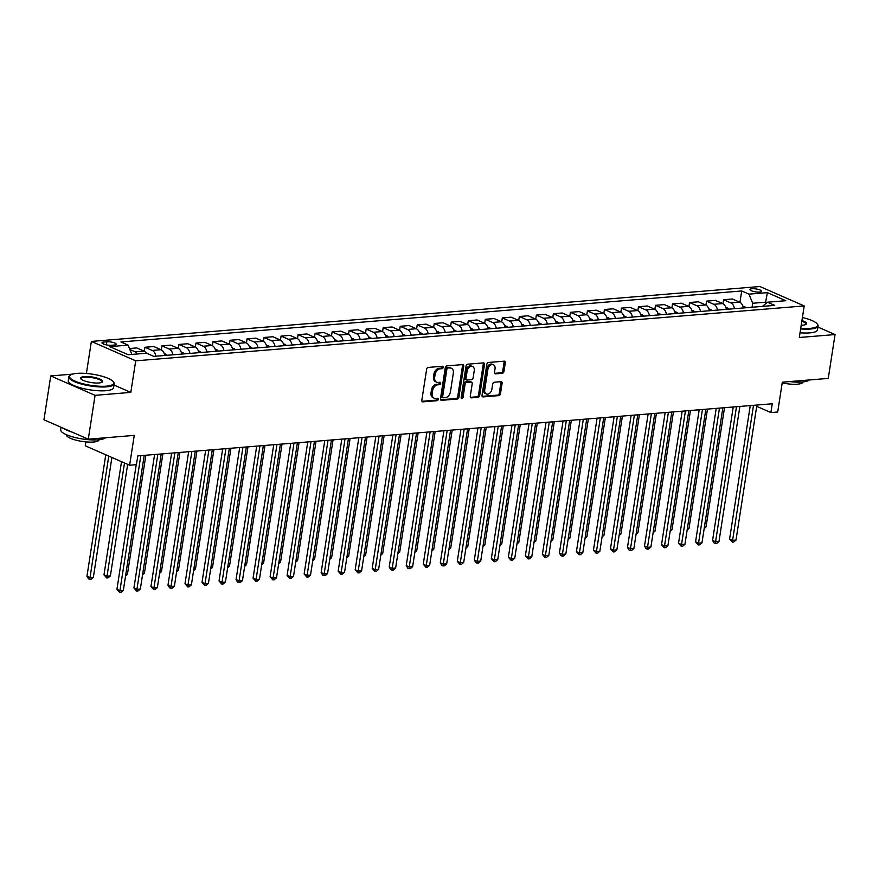 <?xml version="1.0" encoding="UTF-8"?>
<svg xmlns="http://www.w3.org/2000/svg" width="879" height="879" viewBox="0 0 879 879"><rect width="100%" height="100%" fill="white"/><g stroke="black" fill="none" stroke-linecap="round" stroke-linejoin="round"><path stroke-width="1.32" d="M443.181 367.389A1.264 0.879 113.6 0 0 442.434 366.257L428.227 367.422A1.802 1.264 113.6 0 0 426.634 369.257L421.832 400.242A1.802 1.264 113.6 0 0 422.898 401.857L437.105 400.692A1.264 0.879 113.6 0 0 437.478 398.275L435.632 398.429A5.757 4.032 113.6 0 1 434.182 398.198A5.757 4.032 113.6 0 1 432.215 393.276L432.611 390.694A5.757 4.032 113.6 0 1 437.742 384.826L439.577 384.683A1.264 0.879 113.6 0 0 439.95 382.266L438.116 382.42A5.757 4.032 113.6 0 1 436.654 382.189A5.757 4.032 113.6 0 1 434.687 377.267L435.094 374.685A5.757 4.032 113.6 0 1 440.225 368.817L442.06 368.675A1.264 0.879 113.6 0 0 443.181 367.389M436.654 382.189L435.457 381.662A5.757 4.032 113.6 0 1 433.49 376.739L433.896 374.157A5.757 4.032 113.6 0 1 439.017 368.301L440.862 368.147A1.264 0.879 113.6 0 0 441.961 366.301M421.964 401.307L435.907 400.165A1.264 0.879 113.6 0 0 436.995 398.319M434.182 398.198L432.984 397.671A5.757 4.032 113.6 0 1 431.018 392.748L431.413 390.166A5.757 4.032 113.6 0 1 436.544 384.31L438.379 384.156A1.264 0.879 113.6 0 0 439.478 382.31M751.963 288.73A5.867 1.483 8.8 0 0 749.996 289.51A5.867 1.483 8.8 0 0 753.303 291.399A5.867 1.483 8.8 0 0 759.632 292.081A5.867 1.483 8.8 0 0 761.599 291.301A5.867 1.483 8.8 0 0 758.291 289.411A5.867 1.483 8.8 0 0 751.963 288.73M502.327 373.322A1.802 1.264 113.6 0 0 503.931 371.487L505.271 362.796A1.802 1.264 113.6 0 0 504.205 361.181L488.438 362.478A1.802 1.264 113.6 0 0 486.834 364.313L482.033 395.297A1.802 1.264 113.6 0 0 483.109 396.912L498.876 395.616A1.802 1.264 113.6 0 0 500.481 393.781L502.107 383.288A1.802 1.264 113.6 0 0 501.03 381.673L494.284 382.222A1.802 1.264 113.6 0 0 492.679 384.057L491.877 389.265A4.813 3.373 113.6 0 1 486.373 393.968A4.813 3.373 113.6 0 1 484.725 389.847L487.889 369.455A4.813 3.373 113.6 0 1 493.394 364.752A4.813 3.373 113.6 0 1 495.031 368.861L494.503 372.267A1.802 1.264 113.6 0 0 495.58 373.872L502.327 373.322L501.129 372.795A1.802 1.264 113.6 0 0 502.733 370.971L504.074 362.269A1.802 1.264 113.6 0 0 503.942 361.203M72.43 374.146L50.74 375.937L95.075 395.33L88.285 439.181L134.245 435.402L129.62 465.222L136.432 464.661L137.794 455.893L772.245 403.78L770.894 412.548L777.695 411.998L782.31 382.178L828.26 378.409L835.05 334.558L817.92 327.065M95.075 395.33L130.817 392.397L135.707 360.829L804.197 305.925L799.308 337.492L835.05 334.558M463.716 366.213A1.802 1.264 113.6 0 0 462.64 364.598L446.873 365.895A1.802 1.264 113.6 0 0 445.268 367.73L440.478 398.714A1.802 1.264 113.6 0 0 441.544 400.33L457.311 399.033A1.802 1.264 113.6 0 0 458.915 397.198L463.716 366.213L462.519 365.686A1.802 1.264 113.6 0 0 462.387 364.62M467.65 364.192L483.428 362.895A1.802 1.264 113.6 0 1 484.494 364.499L479.692 395.495A1.802 1.264 113.6 0 1 478.099 397.319L471.342 397.879A1.802 1.264 113.6 0 1 470.276 396.264L472.221 383.694A1.802 1.264 113.6 0 0 471.155 382.09L466.672 382.453A1.802 1.264 113.6 0 0 465.068 384.288L463.046 397.374A1.264 0.879 113.6 0 1 461.178 397.528L466.057 366.016A1.802 1.264 113.6 0 1 467.65 364.192M88.285 439.181L43.95 419.777L50.74 375.937M111.303 345.271L114.303 345.029A5.681 1.428 8.8 0 0 116.204 344.271A5.681 1.428 8.8 0 0 112.995 342.436A5.681 1.428 8.8 0 0 106.864 341.777L103.876 342.019A5.681 1.428 8.8 0 0 101.975 342.777A5.681 1.428 8.8 0 0 105.172 344.601A5.681 1.428 8.8 0 0 111.303 345.271M135.707 360.829L91.361 341.426L759.863 286.521L804.197 305.925M739.964 302.321L741.722 290.971L120.884 341.964L128.136 345.139L109.754 346.645L128.202 354.72L146.584 353.215L153.836 356.38L774.685 305.387L767.433 302.222L762.434 306.397M741.722 290.971L748.974 294.146L767.356 292.63L785.815 300.706L767.433 302.222M85.889 441.884L85.285 445.818L129.62 465.222M87.856 373.597L83.131 373.267M86.472 372.993L91.361 341.426M756.698 406.34L770.894 412.548M128.136 345.139L131.817 354.424M131.839 354.248L127.873 354.578M765.345 303.969L765.62 302.189L752.677 303.255L752.061 307.243M766.829 302.728L765.62 302.189L767.356 292.63M129.927 349.534L135.157 351.831A7.34 4.889 85.3 0 1 137.509 353.951M146.353 353.226A7.34 4.889 85.3 0 0 144.013 351.106L136.761 347.93L129.51 348.523M144.31 351.248L144.925 347.26L152.177 350.435A7.34 4.889 85.3 0 1 155.869 356.215M164.725 355.49A7.34 4.889 85.3 0 0 161.033 349.699L153.781 346.535L144.925 347.26M161.329 349.853L161.945 345.865L169.197 349.029A7.34 4.889 85.3 0 1 172.888 354.819M181.744 354.094A7.34 4.889 85.3 0 0 178.052 348.304L170.801 345.139L161.945 345.865M178.349 348.458L178.964 344.458L186.216 347.634A7.34 4.889 85.3 0 1 189.908 353.424M198.764 352.688A7.34 4.889 85.3 0 0 195.072 346.908L187.82 343.733L178.964 344.458M195.369 347.051L195.984 343.063L203.236 346.238A7.34 4.889 85.3 0 1 206.928 352.018M215.773 351.292A7.34 4.889 85.3 0 0 212.081 345.513L204.84 342.338L195.984 343.063M212.388 345.656L213.004 341.667L220.255 344.843A7.34 4.889 85.3 0 1 223.947 350.622M232.792 349.897A7.34 4.889 85.3 0 0 229.1 344.118L221.86 340.942L213.004 341.667M229.408 344.26L230.023 340.272L237.275 343.447A7.34 4.889 85.3 0 1 240.967 349.227M249.812 348.502A7.34 4.889 85.3 0 0 246.12 342.711L238.868 339.547L230.023 340.272M246.428 342.865L247.043 338.876L254.295 342.041A7.34 4.889 85.3 0 1 257.986 347.831M266.831 347.106A7.34 4.889 85.3 0 0 263.14 341.316L255.888 338.14L247.043 338.876M263.447 341.47L264.063 337.47L271.314 340.645A7.34 4.889 85.3 0 1 275.006 346.436M283.851 345.7A7.34 4.889 85.3 0 0 280.159 339.92L272.908 336.745L264.063 337.47M280.467 340.063L281.082 336.075L288.334 339.25A7.34 4.889 85.3 0 1 292.026 345.029M300.871 344.304A7.34 4.889 85.3 0 0 297.179 338.525L289.927 335.349L281.082 336.075M297.476 338.668L298.102 334.679L305.354 337.855A7.34 4.889 85.3 0 1 309.045 343.634M317.89 342.909A7.34 4.889 85.3 0 0 314.199 337.129L306.947 333.954L298.102 334.679M314.495 337.272L315.121 333.284L322.362 336.448A7.34 4.889 85.3 0 1 326.054 342.239M334.91 341.513A7.34 4.889 85.3 0 0 331.218 335.723L323.966 332.559L315.121 333.284M331.515 335.877L332.13 331.877L339.382 335.053A7.34 4.889 85.3 0 1 343.074 340.843M351.93 340.118A7.34 4.889 85.3 0 0 348.238 334.328L340.986 331.152L332.13 331.877M348.534 334.47L349.15 330.482L356.402 333.657A7.34 4.889 85.3 0 1 360.093 339.437M368.949 338.712A7.34 4.889 85.3 0 0 365.257 332.932L358.006 329.757L349.15 330.482M365.554 333.075L366.169 329.087L373.421 332.262A7.34 4.889 85.3 0 1 377.113 338.041M385.969 337.316A7.34 4.889 85.3 0 0 382.277 331.537L375.025 328.361L366.169 329.087M382.574 331.68L383.189 327.691L390.441 330.867A7.34 4.889 85.3 0 1 394.133 336.646M402.989 335.921A7.34 4.889 85.3 0 0 399.297 330.13L392.045 326.966L383.189 327.691M399.593 330.284L400.209 326.296L407.46 329.46A7.34 4.889 85.3 0 1 411.152 335.251M419.997 334.525A7.34 4.889 85.3 0 0 416.305 328.735L409.065 325.56L400.209 326.296M416.613 328.889L417.228 324.889L424.48 328.065A7.34 4.889 85.3 0 1 428.172 333.855M437.017 333.119A7.34 4.889 85.3 0 0 433.325 327.34L426.073 324.164L417.228 324.889M433.633 327.482L434.248 323.494L441.5 326.669A7.34 4.889 85.3 0 1 445.192 332.449M454.036 331.724A7.34 4.889 85.3 0 0 450.345 325.944L443.093 322.769L434.248 323.494M450.652 326.087L451.268 322.099L458.519 325.274A7.34 4.889 85.3 0 1 462.211 331.053M471.056 330.328A7.34 4.889 85.3 0 0 467.364 324.549L460.113 321.373L451.268 322.099M467.672 324.692L468.287 320.703L475.539 323.879A7.34 4.889 85.3 0 1 479.231 329.658M488.076 328.933A7.34 4.889 85.3 0 0 484.384 323.142L477.132 319.978L468.287 320.703M484.681 323.296L485.307 319.308L492.559 322.472A7.34 4.889 85.3 0 1 496.25 328.263M505.095 327.537A7.34 4.889 85.3 0 0 501.404 321.747L494.152 318.572L485.307 319.308M501.7 321.89L502.327 317.901L509.567 321.077A7.34 4.889 85.3 0 1 513.259 326.856M522.115 326.131A7.34 4.889 85.3 0 0 518.423 320.352L511.171 317.176L502.327 317.901M518.72 320.494L519.346 316.506L526.587 319.681A7.34 4.889 85.3 0 1 530.279 325.461M539.135 324.736A7.34 4.889 85.3 0 0 535.443 318.956L528.191 315.781L519.346 316.506M535.74 319.099L536.355 315.111L543.607 318.286A7.34 4.889 85.3 0 1 547.298 324.065M556.154 323.34A7.34 4.889 85.3 0 0 552.462 317.55L545.211 314.385L536.355 315.111M552.759 317.704L553.374 313.715L560.626 316.879A7.34 4.889 85.3 0 1 564.318 322.67M573.174 321.945A7.34 4.889 85.3 0 0 569.482 316.154L562.23 312.99L553.374 313.715M569.779 316.308L570.394 312.309L577.646 315.484A7.34 4.889 85.3 0 1 581.338 321.274M590.194 320.538A7.34 4.889 85.3 0 0 586.502 314.759L579.25 311.584L570.394 312.309M586.798 314.902L587.414 310.913L594.665 314.089A7.34 4.889 85.3 0 1 598.357 319.868M607.202 319.143A7.34 4.889 85.3 0 0 603.51 313.363L596.27 310.188L587.414 310.913M603.818 313.506L604.433 309.518L611.685 312.693A7.34 4.889 85.3 0 1 615.377 318.473M624.222 317.748A7.34 4.889 85.3 0 0 620.53 311.968L613.289 308.793L604.433 309.518M620.838 312.111L621.453 308.122L628.705 311.298A7.34 4.889 85.3 0 1 632.397 317.077M641.241 316.352A7.34 4.889 85.3 0 0 637.55 310.562L630.298 307.397L621.453 308.122M637.857 310.716L638.473 306.727L645.724 309.891A7.34 4.889 85.3 0 1 649.416 315.682M658.261 314.957A7.34 4.889 85.3 0 0 654.569 309.166L647.318 305.991L638.473 306.727M654.877 309.32L655.492 305.321L662.744 308.496A7.34 4.889 85.3 0 1 666.436 314.286M675.281 313.55A7.34 4.889 85.3 0 0 671.589 307.771L664.337 304.595L655.492 305.321M671.897 307.914L672.512 303.925L679.764 307.101A7.34 4.889 85.3 0 1 683.455 312.88M692.3 312.155A7.34 4.889 85.3 0 0 688.609 306.375L681.357 303.2L672.512 303.925M688.905 306.518L689.532 302.53L696.783 305.705A7.34 4.889 85.3 0 1 700.475 311.485M709.32 310.759A7.34 4.889 85.3 0 0 705.628 304.98L698.376 301.805L689.532 302.53M705.925 305.123L706.551 301.134L713.792 304.299A7.34 4.889 85.3 0 1 717.484 310.089M726.34 309.364A7.34 4.889 85.3 0 0 722.648 303.574L715.396 300.409L706.551 301.134M722.945 303.727L723.571 299.728L730.812 302.903A7.34 4.889 85.3 0 1 734.503 308.694M743.359 307.969A7.34 4.889 85.3 0 0 739.668 302.178L732.416 299.003L723.571 299.728M752.677 303.255L748.974 294.146M130.817 392.397L114.006 385.046M440.61 399.78L456.113 398.506A1.802 1.264 113.6 0 0 457.717 396.671L462.519 365.686M447.971 368.18A1.264 0.879 113.6 0 0 446.851 369.466L442.642 396.671A1.264 0.879 113.6 0 0 443.39 397.791L445.323 397.638A5.757 4.032 113.6 0 0 450.455 391.77L453.333 373.179A5.757 4.032 113.6 0 0 451.366 368.257A5.757 4.032 113.6 0 0 449.905 368.026L446.774 367.664A1.264 0.879 113.6 0 0 445.653 368.938L446.851 369.466M442.192 397.264A1.264 0.879 113.6 0 1 441.445 396.143L445.653 368.938M451.366 368.257L450.169 367.73A5.757 4.032 113.6 0 0 448.708 367.499L449.905 368.026M446.774 367.664L448.708 367.499M470.408 397.33L476.901 396.803A1.802 1.264 113.6 0 0 478.495 394.968L483.296 363.983A1.802 1.264 113.6 0 0 483.164 362.917M471.605 382.156L470.408 381.629A1.802 1.264 113.6 0 0 469.957 381.563L465.474 381.925A1.802 1.264 113.6 0 0 463.87 383.76L461.849 396.847L463.046 397.374M461.167 397.956A1.264 0.879 113.6 0 0 461.849 396.847M474.242 370.652A4.813 3.373 113.6 0 0 472.594 366.543A4.813 3.373 113.6 0 0 467.09 371.246L465.98 378.431A1.802 1.264 113.6 0 0 467.046 380.047L471.529 379.673A1.802 1.264 113.6 0 0 473.133 377.849L474.242 370.652M472.594 366.543L471.397 366.016A4.813 3.373 113.6 0 0 465.892 370.718L467.09 371.246M466.595 379.97L465.398 379.442A1.802 1.264 113.6 0 1 464.782 377.904L465.892 370.718M494.646 373.333L501.129 372.795M493.394 364.752L492.196 364.225A4.813 3.373 113.6 0 0 486.691 368.927L487.889 369.455M486.373 393.968L485.175 393.44A4.813 3.373 113.6 0 1 483.527 389.331L486.691 368.927M482.164 396.363L497.679 395.089A1.802 1.264 113.6 0 0 499.283 393.265L500.909 382.761A1.802 1.264 113.6 0 0 500.777 381.695M105.766 454.784L86.966 576.25L89.966 577.569L93.361 577.283L111.908 457.476M108.765 456.091L89.735 579.371L88.526 578.843L86.966 576.25M93.361 577.283L91.086 579.261L89.735 579.371M136.223 464.683L116.929 589.369L119.918 590.677L140.827 455.641M123.324 590.391L121.049 592.369L119.687 592.479L119.918 590.677L123.324 590.391L144.222 455.366M119.687 592.479L116.929 589.369M121.511 461.673L103.986 574.855L106.974 576.163L110.38 575.888L127.653 464.354M124.499 462.98L106.744 577.975L103.986 574.855M110.38 575.888L108.106 577.855L106.744 577.975M164.274 353.71L165.823 354.094A4.856 3.241 85.3 0 1 167.186 355.281M125.763 574.624L127.4 574.492L145.859 455.234M127.4 574.492L125.532 576.108M181.294 352.303L182.843 352.699A4.856 3.241 85.3 0 1 184.205 353.885M142.783 573.229L144.42 573.097L162.879 453.828M144.42 573.097L142.552 574.712M154.605 454.509L133.938 587.963L136.937 589.282L157.846 454.245M140.343 588.996L138.069 590.974L136.706 591.084L136.937 589.282L140.343 588.996L161.242 453.971M136.706 591.084L133.938 587.963M171.625 453.114L150.957 586.568L153.957 587.875L174.866 452.85M157.363 587.601L155.089 589.567L153.726 589.688L153.957 587.875L157.363 587.601L178.261 452.564M153.726 589.688L150.957 586.568M188.644 451.718L167.977 585.172L170.976 586.48L191.875 451.454M174.383 586.205L172.108 588.172L170.746 588.282L170.976 586.48L174.383 586.205L195.281 451.169M170.746 588.282L169.548 587.765L167.977 585.172M198.313 350.908L199.863 351.292A4.856 3.241 85.3 0 1 201.225 352.49M159.802 571.833L161.439 571.691L179.898 452.432M161.439 571.691L159.571 573.317M205.653 450.323L184.997 583.777L187.996 585.084L208.894 450.059M191.402 584.81L189.128 586.776L187.765 586.886L187.996 585.084L191.402 584.81L212.3 449.773M187.765 586.886L184.997 583.777M77.011 373.366A22.371 5.637 8.8 0 0 70.507 375.014A22.371 5.637 8.8 0 0 79.582 382.804A22.371 5.637 8.8 0 0 106.249 386.167A22.371 5.637 8.8 0 0 113.193 381.618A22.371 5.637 8.8 0 0 77.011 373.366M113.193 381.618L113.644 382.189A22.92 5.779 -171.2 0 1 114.204 383.804A22.92 5.779 -171.2 0 1 106.524 386.848A22.92 5.779 -171.2 0 1 81.802 384.156A22.92 5.779 -171.2 0 1 68.892 376.783A22.92 5.779 -171.2 0 1 69.902 375.421L70.507 375.014M84.318 376.564A11.185 2.824 -171.2 0 1 97.646 378.245A11.185 2.824 -171.2 0 1 102.184 382.145A11.185 2.824 -171.2 0 1 98.931 382.969A11.185 2.824 -171.2 0 1 80.835 378.838A11.185 2.824 -171.2 0 1 84.318 376.564M101.843 382.343A10.636 2.681 8.8 0 0 102.052 381.925A10.636 2.681 8.8 0 0 96.064 378.497A10.636 2.681 8.8 0 0 84.593 377.256A10.636 2.681 8.8 0 0 81.033 378.662A10.636 2.681 8.8 0 0 81.11 379.135M105.436 437.775A22.92 5.779 -171.2 0 1 98.327 439.819A22.92 5.779 -171.2 0 1 73.605 437.127A22.92 5.779 -171.2 0 1 60.695 429.754L61.08 427.271M72.265 432.171A22.92 5.779 -171.2 0 1 63.299 428.249M99.041 439.753L99.03 439.819A16.503 4.164 -171.2 0 1 93.504 442.016A16.503 4.164 -171.2 0 1 75.704 440.082A16.503 4.164 -171.2 0 1 66.408 434.764L66.419 434.698M114.204 383.804L113.6 387.661A22.92 5.779 -171.2 0 1 105.93 390.705A22.92 5.779 -171.2 0 1 81.209 388.024A22.92 5.779 -171.2 0 1 68.287 380.64L68.892 376.783M800.736 328.252A22.371 5.637 8.8 0 0 810.141 328.35A22.371 5.637 8.8 0 0 817.096 323.802A22.371 5.637 8.8 0 0 802.406 317.528M817.096 323.802L817.536 324.373A22.92 5.779 -171.2 0 1 818.096 325.988A22.92 5.779 -171.2 0 1 810.416 329.032A22.92 5.779 -171.2 0 1 800.637 328.922M801.934 320.56A11.185 2.824 -171.2 0 1 806.076 324.329A11.185 2.824 -171.2 0 1 802.835 325.153A11.185 2.824 -171.2 0 1 801.208 325.219M805.735 324.527A10.636 2.681 8.8 0 0 805.944 324.109A10.636 2.681 8.8 0 0 801.824 321.253M809.328 379.959A22.92 5.779 -171.2 0 1 802.219 382.002A22.92 5.779 -171.2 0 1 789.496 381.585M802.934 381.936L802.923 382.002A16.503 4.164 -171.2 0 1 797.396 384.2A16.503 4.164 -171.2 0 1 782.2 382.892M818.096 325.988L817.492 329.845A22.92 5.779 -171.2 0 1 809.823 332.888A22.92 5.779 -171.2 0 1 800.044 332.778M215.333 349.512L216.882 349.897A4.856 3.241 85.3 0 1 218.245 351.095M176.822 570.427L178.459 570.295L196.918 451.037M178.459 570.295L176.591 571.91M232.353 348.117L233.902 348.502A4.856 3.241 85.3 0 1 235.264 349.699M193.841 569.032L195.479 568.9L213.938 449.641M195.479 568.9L193.611 570.515M249.372 346.711L250.922 347.106A4.856 3.241 85.3 0 1 252.284 348.293M210.861 567.636L212.498 567.504L230.957 448.246M212.498 567.504L210.63 569.12M266.392 345.315L267.941 345.7A4.856 3.241 85.3 0 1 269.304 346.897M227.881 566.241L229.518 566.098L247.977 446.84M229.518 566.098L227.65 567.724M283.401 343.92L284.95 344.304A4.856 3.241 85.3 0 1 286.323 345.502M244.9 564.845L246.538 564.703L264.997 445.444M246.538 564.703L244.67 566.329M222.673 448.927L202.016 582.37L205.016 583.689L225.914 448.653M208.422 583.403L206.147 585.381L204.785 585.491L205.016 583.689L208.422 583.403L229.32 448.378M204.785 585.491L202.016 582.37M239.692 447.521L219.036 580.975L222.035 582.294L242.934 447.257M225.431 582.008L223.167 583.975L221.805 584.096L222.035 582.294L225.431 582.008L246.34 446.982M221.805 584.096L219.036 580.975M256.712 446.125L236.055 579.58L239.055 580.887L259.953 445.862M242.45 580.612L240.176 582.579L238.824 582.689L239.055 580.887L242.45 580.612L263.359 445.576M238.824 582.689L237.627 582.173L236.055 579.58M273.732 444.73L253.075 578.184L256.064 579.492L276.973 444.466M259.47 579.217L257.195 581.184L255.833 581.294L256.064 579.492L259.47 579.217L280.379 444.181M255.833 581.294L253.075 578.184M290.751 443.335L270.095 576.789L273.083 578.096L293.993 443.06M276.489 577.811L274.215 579.788L272.853 579.898L273.083 578.096L276.489 577.811L297.399 442.785M272.853 579.898L270.095 576.789M300.42 342.524L301.969 342.909A4.856 3.241 85.3 0 1 303.343 344.107M261.909 563.439L263.546 563.307L282.016 444.049M263.546 563.307L261.689 564.922M307.771 441.928L287.114 575.382L290.103 576.701L311.012 441.665M293.509 576.415L291.235 578.393L289.872 578.503L290.103 576.701L293.509 576.415L314.418 441.39M289.872 578.503L287.114 575.382M317.44 341.129L318.989 341.513A4.856 3.241 85.3 0 1 320.363 342.711M278.929 562.044L280.566 561.912L299.036 442.653M280.566 561.912L278.698 563.527M324.791 440.533L304.134 573.987L307.123 575.295L328.032 440.269M310.529 575.02L308.254 576.987L306.892 577.107L307.123 575.295L310.529 575.02L331.438 439.994M306.892 577.107L304.134 573.987M334.459 339.723L336.009 340.118A4.856 3.241 85.3 0 1 337.371 341.305M295.948 560.648L297.585 560.516L316.055 441.258M297.585 560.516L295.718 562.131M341.81 439.137L321.143 572.592L324.142 573.899L345.051 438.874M327.548 573.624L325.274 575.591L323.911 575.701L324.142 573.899L327.548 573.624L348.447 438.588M323.911 575.701L322.714 575.185L321.143 572.592M351.479 338.327L353.028 338.712A4.856 3.241 85.3 0 1 354.391 339.909M312.968 559.253L314.605 559.11L333.064 439.852M314.605 559.11L312.737 560.736M358.83 437.742L338.162 571.196L341.162 572.504L362.071 437.478M344.568 572.229L342.294 574.196L340.931 574.306L341.162 572.504L344.568 572.229L365.466 437.193M340.931 574.306L338.162 571.196M368.499 336.932L370.048 337.316A4.856 3.241 85.3 0 1 371.41 338.514M329.988 557.846L331.625 557.715L350.084 438.456M331.625 557.715L329.757 559.33M375.849 436.347L355.182 569.79L358.182 571.108L379.08 436.072M361.588 570.823L359.313 572.8L357.951 572.91L358.182 571.108L361.588 570.823L382.486 435.797M357.951 572.91L355.182 569.79M385.518 335.536L387.068 335.921A4.856 3.241 85.3 0 1 388.43 337.118M347.007 556.451L348.644 556.319L367.103 437.061M348.644 556.319L346.776 557.934M392.869 434.94L372.202 568.394L375.201 569.713L396.099 434.676M378.607 569.427L376.333 571.405L374.97 571.515L375.201 569.713L378.607 569.427L399.505 434.402M374.97 571.515L372.202 568.394M402.538 334.13L404.087 334.525A4.856 3.241 85.3 0 1 405.45 335.712M364.027 555.056L365.664 554.924L384.123 435.665M365.664 554.924L363.796 556.539M419.558 332.734L421.107 333.119A4.856 3.241 85.3 0 1 422.469 334.317M381.046 553.66L382.684 553.528L401.143 434.259M382.684 553.528L380.816 555.143M436.577 331.339L438.127 331.724A4.856 3.241 85.3 0 1 439.489 332.921M398.066 552.265L399.703 552.122L418.162 432.864M399.703 552.122L397.835 553.748M453.597 329.944L455.146 330.328A4.856 3.241 85.3 0 1 456.509 331.526M415.086 550.858L416.723 550.726L435.182 431.468M416.723 550.726L414.855 552.342M470.617 328.548L472.166 328.933A4.856 3.241 85.3 0 1 473.528 330.13M432.105 549.463L433.743 549.331L452.202 430.073M433.743 549.331L431.875 550.946M487.625 327.142L489.174 327.537A4.856 3.241 85.3 0 1 490.548 328.724M449.125 548.067L450.751 547.936L469.221 428.677M450.751 547.936L448.894 549.551M504.645 325.746L506.194 326.131A4.856 3.241 85.3 0 1 507.568 327.329M466.134 546.672L467.771 546.529L486.241 427.271M467.771 546.529L465.914 548.155M521.665 324.351L523.214 324.736A4.856 3.241 85.3 0 1 524.587 325.933M483.153 545.266L484.79 545.134L503.26 425.875M484.79 545.134L482.923 546.749M538.684 322.956L540.233 323.34A4.856 3.241 85.3 0 1 541.596 324.538M500.173 543.87L501.81 543.738L520.28 424.48M501.81 543.738L499.942 545.354M555.704 321.56L557.253 321.945A4.856 3.241 85.3 0 1 558.615 323.131M517.193 542.475L518.83 542.343L537.289 423.085M518.83 542.343L516.962 543.958M572.723 320.154L574.273 320.549A4.856 3.241 85.3 0 1 575.635 321.736M534.212 541.079L535.849 540.948L554.308 421.678M535.849 540.948L533.982 542.563M589.743 318.758L591.292 319.143A4.856 3.241 85.3 0 1 592.655 320.341M551.232 539.684L552.869 539.541L571.328 420.283M552.869 539.541L551.001 541.167M606.763 317.363L608.312 317.748A4.856 3.241 85.3 0 1 609.674 318.945M568.252 538.278L569.889 538.146L588.348 418.887M569.889 538.146L568.021 539.761M623.782 315.968L625.332 316.352A4.856 3.241 85.3 0 1 626.694 317.55M585.271 536.882L586.908 536.75L605.367 417.492M586.908 536.75L585.04 538.366M640.802 314.561L642.351 314.957A4.856 3.241 85.3 0 1 643.714 316.143M602.291 535.487L603.928 535.355L622.387 416.097M603.928 535.355L602.06 536.97M657.822 313.166L659.371 313.55A4.856 3.241 85.3 0 1 660.733 314.748M619.31 534.091L620.948 533.949L639.407 414.69M620.948 533.949L619.08 535.575M674.841 311.77L676.39 312.155A4.856 3.241 85.3 0 1 677.753 313.353M636.33 532.696L637.967 532.553L656.426 413.295M637.967 532.553L636.099 534.179M691.85 310.375L693.399 310.759A4.856 3.241 85.3 0 1 694.773 311.957M653.339 531.29L654.976 531.158L673.446 411.899M654.976 531.158L653.119 532.773M409.878 433.545L389.221 566.999L392.221 568.306L413.119 433.281M395.627 568.032L393.352 569.999L391.99 570.108L392.221 568.306L395.627 568.032L416.525 432.995M391.99 570.108L390.792 569.592L389.221 566.999M426.897 432.149L406.241 565.604L409.24 566.911L430.139 431.886M412.636 566.636L410.372 568.603L409.01 568.713L409.24 566.911L412.636 566.636L433.545 431.6M409.01 568.713L407.812 568.197L406.241 565.604M443.917 430.754L423.26 564.208L426.26 565.516L447.158 430.479M429.655 565.241L427.392 567.208L426.029 567.318L426.26 565.516L429.655 565.241L450.564 430.205M426.029 567.318L423.26 564.208M460.937 429.348L440.28 562.802L443.28 564.12L464.178 429.084M446.675 563.835L444.4 565.812L443.049 565.922L443.28 564.12L446.675 563.835L467.584 428.809M443.049 565.922L441.84 565.395L440.28 562.802M477.956 427.952L457.3 561.406L460.288 562.725L481.198 427.688M463.694 562.439L461.42 564.406L460.058 564.527L460.288 562.725L463.694 562.439L484.604 427.414M460.058 564.527L457.3 561.406M494.976 426.557L474.319 560.011L477.308 561.318L498.217 426.293M480.714 561.044L478.44 563.01L477.077 563.12L477.308 561.318L480.714 561.044L501.623 426.007M477.077 563.12L475.88 562.604L474.319 560.011M511.996 425.161L491.339 558.615L494.328 559.923L515.237 424.898M497.734 559.648L495.459 561.615L494.097 561.725L494.328 559.923L497.734 559.648L518.643 424.612M494.097 561.725L491.339 558.615M529.015 423.766L508.359 557.22L511.347 558.528L532.256 423.491M514.753 558.242L512.479 560.22L511.117 560.33L511.347 558.528L514.753 558.242L535.652 423.217M511.117 560.33L508.359 557.22M546.035 422.359L525.367 555.814L528.367 557.132L549.276 422.096M531.773 556.846L529.499 558.824L528.136 558.934L528.367 557.132L531.773 556.846L552.671 421.821M528.136 558.934L525.367 555.814M563.054 420.964L542.387 554.418L545.387 555.726L566.296 420.7M548.793 555.451L546.518 557.418L545.156 557.539L545.387 555.726L548.793 555.451L569.691 420.415M545.156 557.539L542.387 554.418M580.074 419.569L559.407 553.023L562.406 554.33L583.304 419.305M565.812 554.056L563.538 556.022L562.175 556.132L562.406 554.33L565.812 554.056L586.711 419.019M562.175 556.132L560.978 555.616L559.407 553.023M597.083 418.173L576.426 551.627L579.426 552.935L600.324 417.899M582.832 552.66L580.558 554.627L579.195 554.737L579.426 552.935L582.832 552.66L603.73 417.624M579.195 554.737L576.426 551.627M614.102 416.778L593.446 550.221L596.445 551.54L617.344 416.503M599.852 551.254L597.577 553.232L596.215 553.341L596.445 551.54L599.852 551.254L620.75 416.228M596.215 553.341L593.446 550.221M631.122 415.371L610.466 548.826L613.465 550.144L634.363 415.108M616.86 549.858L614.597 551.825L613.234 551.946L613.465 550.144L616.86 549.858L637.769 414.833M613.234 551.946L610.466 548.826M648.142 413.976L627.485 547.43L630.485 548.738L651.383 413.712M633.88 548.463L631.616 550.43L630.254 550.54L630.485 548.738L633.88 548.463L654.789 413.427M630.254 550.54L629.056 550.023L627.485 547.43M665.161 412.581L644.505 546.035L647.504 547.342L668.403 412.317M650.899 547.068L648.625 549.034L647.274 549.144L647.504 547.342L650.899 547.068L671.809 412.031M647.274 549.144L646.065 548.617L644.505 546.035M682.181 411.185L661.524 544.639L664.513 545.947L685.422 410.911M667.919 545.661L665.645 547.639L664.282 547.749L664.513 545.947L667.919 545.661L688.828 410.636M664.282 547.749L661.524 544.639M699.201 409.779L678.544 543.233L681.533 544.551L702.442 409.515M684.939 544.266L682.664 546.244L681.302 546.353L681.533 544.551L684.939 544.266L705.848 409.24M681.302 546.353L678.544 543.233M708.87 308.979L710.419 309.364A4.856 3.241 85.3 0 1 711.792 310.562M670.358 529.894L671.995 529.762L690.465 410.504M671.995 529.762L670.139 531.377M716.22 408.383L695.564 541.838L698.552 543.145L719.461 408.12M701.958 542.87L699.684 544.837L698.322 544.958L698.552 543.145L701.958 542.87L722.868 407.845M698.322 544.958L695.564 541.838M725.889 307.573L727.438 307.969A4.856 3.241 85.3 0 1 728.801 309.155M687.378 528.499L689.015 528.367L707.485 409.109M689.015 528.367L687.147 529.982M733.24 406.988L712.572 540.442L715.572 541.75L736.481 406.724M718.978 541.475L716.704 543.442L715.341 543.552L715.572 541.75L718.978 541.475L739.876 406.439M715.341 543.552L714.144 543.035L712.572 540.442M742.909 306.178L744.458 306.562A4.856 3.241 85.3 0 1 745.821 307.76M704.398 527.103L706.035 526.961L724.505 407.702M706.035 526.961L704.167 528.587M750.259 405.593L729.592 539.047L732.592 540.354L753.501 405.329M735.998 540.08L733.723 542.046L732.361 542.156L732.592 540.354L735.998 540.08L756.896 405.043M732.361 542.156L729.592 539.047M144.013 351.106L135.157 351.831M161.033 349.699L152.177 350.435M178.052 348.304L169.197 349.029M195.072 346.908L186.216 347.634M212.081 345.513L203.236 346.238M229.1 344.118L220.255 344.843M246.12 342.711L237.275 343.447M263.14 341.316L254.295 342.041M280.159 339.92L271.314 340.645M297.179 338.525L288.334 339.25M314.199 337.129L305.354 337.855M331.218 335.723L322.362 336.448M348.238 334.328L339.382 335.053M365.257 332.932L356.402 333.657M382.277 331.537L373.421 332.262M399.297 330.13L390.441 330.867M416.305 328.735L407.46 329.46M433.325 327.34L424.48 328.065M450.345 325.944L441.5 326.669M467.364 324.549L458.519 325.274M484.384 323.142L475.539 323.879M501.404 321.747L492.559 322.472M518.423 320.352L509.567 321.077M535.443 318.956L526.587 319.681M552.462 317.55L543.607 318.286M569.482 316.154L560.626 316.879M586.502 314.759L577.646 315.484M603.51 313.363L594.665 314.089M620.53 311.968L611.685 312.693M637.55 310.562L628.705 311.298M654.569 309.166L645.724 309.891M671.589 307.771L662.744 308.496M688.609 306.375L679.764 307.101M705.628 304.98L696.783 305.705M722.648 303.574L713.792 304.299M739.668 302.178L730.812 302.903M103.557 344.074L103.876 342.019M106.392 344.887L106.864 341.777M439.017 368.301L440.225 368.817M433.896 374.157L435.094 374.685M433.49 376.739L434.687 377.267M438.379 384.156L439.577 384.683M436.544 384.31L437.742 384.826M431.413 390.166L432.611 390.694M431.018 392.748L432.215 393.276M435.907 400.165L437.105 400.692M422.085 401.494L422.898 401.857M440.862 368.147L442.06 368.675M457.717 396.671L458.915 397.198M456.113 398.506L457.311 399.033M440.731 399.967L441.544 400.33M441.445 396.143L442.642 396.671M483.296 363.983L484.494 364.499M478.495 394.968L479.692 395.495M476.901 396.803L478.099 397.319M470.529 397.517L471.342 397.879M469.957 381.563L471.155 382.09M465.474 381.925L466.672 382.453M463.87 383.76L465.068 384.288M464.782 377.904L465.98 378.431M494.756 373.52L495.58 373.872M483.527 389.331L484.725 389.847M500.909 382.761L502.107 383.288M499.283 393.265L500.481 393.781M497.679 395.089L498.876 395.616M482.285 396.55L483.109 396.912M504.074 362.269L505.271 362.796M502.733 370.971L503.931 371.487M165.735 354.072L164.428 354.171M182.744 352.666L181.448 352.776M199.764 351.27L198.467 351.38M216.783 349.875L215.487 349.985M233.803 348.48L232.495 348.578M250.823 347.073L249.515 347.183M267.842 345.678L266.535 345.788M284.862 344.282L283.554 344.392M301.882 342.887L300.574 342.997M318.901 341.491L317.594 341.59M335.921 340.085L334.613 340.195M352.94 338.69L351.633 338.8M369.96 337.294L368.653 337.404M386.969 335.899L385.672 335.998M403.988 334.492L402.692 334.602M421.008 333.097L419.712 333.207M438.028 331.702L436.72 331.812M455.047 330.306L453.74 330.416M472.067 328.911L470.759 329.01M489.087 327.504L487.779 327.614M506.106 326.109L504.799 326.219M523.126 324.714L521.818 324.823M540.145 323.318L538.838 323.428M557.165 321.923L555.858 322.022M574.174 320.516L572.877 320.626M591.193 319.121L589.897 319.231M608.213 317.726L606.917 317.835M625.233 316.33L623.925 316.429M642.252 314.924L640.945 315.034M659.272 313.528L657.964 313.638M676.292 312.133L674.984 312.243M693.311 310.737L692.004 310.847M710.331 309.342L709.023 309.441M727.351 307.936L726.043 308.046M744.37 306.54L743.063 306.65M441.873 397.22L443.071 397.747"/></g></svg>
